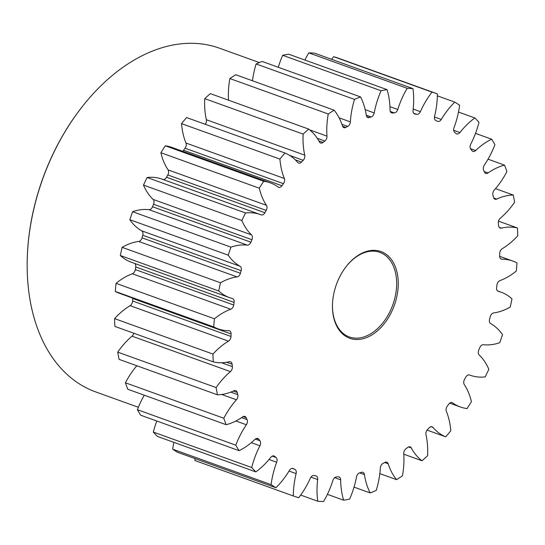 <?xml version="1.0" encoding="UTF-8"?>
<svg xmlns="http://www.w3.org/2000/svg" width="545" height="545" viewBox="0 0 545 545"><rect width="100%" height="100%" fill="white"/><g stroke="black" fill="none" stroke-linecap="round" stroke-linejoin="round"><path stroke-width="0.82" d="M365.205 109.674L374.204 112.917A4.271 2.854 -70.2 0 1 374.081 113.442A4.271 2.854 -70.2 0 1 371.125 116.957L366.281 115.213M339.147 117.849L350.36 121.889A4.271 2.854 -70.2 0 1 350.149 123.129A4.271 2.854 -70.2 0 1 347.717 126.433L341.947 124.355M309.764 129.921L326.966 136.121A4.271 2.854 -70.2 0 1 326.755 138.055A4.271 2.854 -70.2 0 1 324.847 141.032L317.258 138.294M205.281 124.301A4.271 2.854 109.8 0 0 206.235 122.312A4.271 2.854 109.8 0 0 206.351 119.723L304.744 155.175A4.271 2.854 -70.2 0 1 304.621 157.764A4.271 2.854 -70.2 0 1 303.211 160.298L289.661 155.42M185.968 143.022L284.354 178.481A4.271 2.854 -70.2 0 1 284.422 181.655A4.271 2.854 -70.2 0 1 283.454 183.658L185.068 148.206A4.271 2.854 109.8 0 0 186.036 146.203A4.271 2.854 109.8 0 0 185.968 143.022A69.201 46.216 -70.2 0 1 181.519 123.626A213.572 142.627 109.8 0 1 186.588 117.563L284.981 153.022A69.201 46.216 -70.2 0 1 297.747 162.464A4.271 2.854 -70.2 0 0 298.612 163.071A4.271 2.854 -70.2 0 0 301.508 162.069A188.277 125.738 -70.2 0 1 303.211 160.298M168.044 169.863L266.437 205.315A4.271 2.854 -70.2 0 1 266.771 209.008A4.271 2.854 -70.2 0 1 266.192 210.404L167.805 174.945A4.271 2.854 109.8 0 0 168.378 173.548A4.271 2.854 109.8 0 0 168.044 169.863A69.201 46.216 -70.2 0 1 160.891 152.736A213.572 142.627 109.8 0 1 165.312 145.808A69.201 46.216 -70.2 0 1 171.886 147.395L270.272 182.847A69.201 46.216 -70.2 0 1 278.113 187.017A4.271 2.854 -70.2 0 0 278.597 187.276A4.271 2.854 -70.2 0 0 281.942 185.736A188.277 125.738 -70.2 0 1 283.454 183.658M153.131 199.422L251.518 234.881A4.271 2.854 -70.2 0 1 252.192 238.983A4.271 2.854 -70.2 0 1 251.94 239.711L153.554 204.259A4.271 2.854 109.8 0 0 153.806 203.523A4.271 2.854 109.8 0 0 153.131 199.422A69.201 46.216 -70.2 0 1 143.485 185.089A213.572 142.627 109.8 0 1 147.123 177.507A69.201 46.216 -70.2 0 1 162.015 179.128L260.401 214.58A69.201 46.216 -70.2 0 1 261.13 214.859A4.271 2.854 -70.2 0 0 261.178 214.873A4.271 2.854 -70.2 0 0 264.904 212.72A188.277 125.738 -70.2 0 1 266.192 210.404M141.673 230.808L240.059 266.267A4.271 2.854 -70.2 0 1 241.142 270.667A4.271 2.854 -70.2 0 1 241.135 270.702L142.749 235.242A4.271 2.854 109.8 0 0 142.756 235.215A4.271 2.854 109.8 0 0 141.673 230.808A69.201 46.216 -70.2 0 1 129.833 219.696A213.572 142.627 109.8 0 1 132.578 211.698A69.201 46.216 -70.2 0 1 148.928 209.668A4.271 2.854 109.8 0 0 152.532 206.746A188.277 125.738 -70.2 0 1 153.554 204.259M142.027 237.831L240.413 273.283A4.271 2.854 -70.2 0 1 240.406 273.317A4.271 2.854 -70.2 0 1 237.089 276.908L138.703 241.455A4.271 2.854 109.8 0 0 142.02 237.858A4.271 2.854 109.8 0 0 142.027 237.831A188.277 125.738 -70.2 0 1 142.388 236.537A188.277 125.738 -70.2 0 1 142.749 235.242M135.317 269.571L233.703 305.03A4.271 2.854 -70.2 0 1 233.546 305.779A4.271 2.854 -70.2 0 1 230.753 309.24L132.367 273.781A4.271 2.854 109.8 0 0 135.16 270.32A4.271 2.854 109.8 0 0 135.317 269.571A188.277 125.738 -70.2 0 1 135.719 266.968A4.271 2.854 109.8 0 0 134.826 263.501M132.605 301.003L230.998 336.463A4.271 2.854 -70.2 0 1 230.773 337.92A4.271 2.854 -70.2 0 1 228.512 341.136L130.126 305.677A4.271 2.854 109.8 0 0 132.387 302.468A4.271 2.854 109.8 0 0 132.605 301.003A188.277 125.738 -70.2 0 1 132.68 298.462A4.271 2.854 109.8 0 0 132.673 298.088M221.59 362.745L232.368 366.635A4.271 2.854 -70.2 0 1 232.177 368.781A4.271 2.854 -70.2 0 1 230.426 371.622L132.04 336.17A4.271 2.854 109.8 0 0 133.791 333.329A4.271 2.854 109.8 0 0 133.811 333.247M230.814 392.114L237.784 394.628A4.271 2.854 -70.2 0 1 237.715 397.407A4.271 2.854 -70.2 0 1 236.441 399.785L221.72 394.478M241.599 417.62L247.076 419.589A4.271 2.854 -70.2 0 1 247.212 422.94A4.271 2.854 -70.2 0 1 246.374 424.759L235.903 420.985M255.292 439.086L259.958 440.769A4.271 2.854 -70.2 0 1 260.394 444.597A4.271 2.854 -70.2 0 1 259.924 445.79L251.293 442.676M272.207 456.131L276.043 457.514A4.271 2.854 -70.2 0 1 276.84 461.717A4.271 2.854 -70.2 0 1 276.676 462.235L269.046 459.483M374.204 112.917A69.201 46.216 -70.2 0 1 376.186 104.449A69.201 46.216 -70.2 0 1 381.071 90.756L282.685 55.304A69.201 46.216 -70.2 0 0 278.291 67.28M252.499 80.776A69.201 46.216 -70.2 0 1 255.414 66.34A69.201 46.216 -70.2 0 1 256.109 63.956A213.572 142.627 109.8 0 1 262.138 61.456L360.531 96.915A69.201 46.216 -70.2 0 1 366.294 115.288A4.271 2.854 -70.2 0 0 367.841 117.529A4.271 2.854 -70.2 0 0 369.203 117.536A188.277 125.738 -70.2 0 1 371.125 116.957M350.36 121.889A69.201 46.216 -70.2 0 1 353.8 101.792A69.201 46.216 -70.2 0 1 354.495 99.408L256.109 63.956M240.413 273.283A188.277 125.738 -70.2 0 1 240.774 271.989A188.277 125.738 -70.2 0 1 241.135 270.702M259.924 445.79A69.201 46.216 -70.2 0 0 252.355 465.123A69.201 46.216 -70.2 0 0 251.715 467.521L153.329 432.069A69.201 46.216 -70.2 0 1 153.969 429.671A69.201 46.216 -70.2 0 1 156.803 421.019M276.676 462.235A69.201 46.216 -70.2 0 0 273.965 470.567A69.201 46.216 -70.2 0 0 271.097 484.634L172.711 449.182A69.201 46.216 -70.2 0 1 173.841 442.342M334.862 289.313A46.087 30.779 -70.2 0 1 346.273 266.416A46.087 30.779 -70.2 0 1 385.751 254.025A46.087 30.779 -70.2 0 1 395.854 300.54A46.087 30.779 -70.2 0 1 358.46 339.467A46.087 30.779 -70.2 0 1 332.477 304.703A46.087 30.779 -70.2 0 1 334.862 289.313M332.484 304.444A44.962 30.029 109.8 0 0 349.325 336.939A44.962 30.029 109.8 0 0 394.321 300.118A44.962 30.029 109.8 0 0 379.81 252.342A44.962 30.029 109.8 0 0 346.116 266.628M27.25 258.814L27.264 258.289A181.533 121.235 -70.2 0 1 36.651 197.651A181.533 121.235 -70.2 0 1 81.607 107.481L81.934 107.065A182.657 121.985 109.8 0 0 36.699 197.794A182.657 121.985 109.8 0 0 27.25 258.814A182.657 121.985 109.8 0 0 95.634 391.889L138.369 407.285M327.395 494.342L343.65 500.201A213.572 142.627 109.8 0 0 349.645 499.091A69.201 46.216 -70.2 0 0 354.529 485.397A69.201 46.216 -70.2 0 0 356.505 476.93A4.271 2.854 -70.2 0 1 356.628 476.405A4.271 2.854 -70.2 0 1 359.584 472.89A188.277 125.738 -70.2 0 0 361.505 472.311A4.271 2.854 -70.2 0 1 362.868 472.317A4.271 2.854 -70.2 0 1 364.414 474.559L359.693 472.856M364.414 474.559A69.201 46.216 -70.2 0 0 370.184 492.939A213.572 142.627 109.8 0 0 376.214 490.439A69.201 46.216 -70.2 0 0 376.915 488.054A69.201 46.216 -70.2 0 0 380.356 467.957A4.271 2.854 -70.2 0 1 380.567 466.718A4.271 2.854 -70.2 0 1 382.992 463.413A188.277 125.738 -70.2 0 0 384.899 462.405A4.271 2.854 -70.2 0 1 386.786 462.187A4.271 2.854 -70.2 0 1 388.19 463.802L384.661 462.535M388.19 463.802A69.201 46.216 -70.2 0 0 396.576 479.655A213.572 142.627 109.8 0 0 402.462 475.84A69.201 46.216 -70.2 0 0 403.743 453.726A4.271 2.854 -70.2 0 1 403.954 451.791A4.271 2.854 -70.2 0 1 405.862 448.821A188.277 125.738 -70.2 0 0 407.694 447.411A4.271 2.854 -70.2 0 1 410.099 446.852A4.271 2.854 -70.2 0 1 411.277 447.922L408.512 446.927M411.277 447.922A69.201 46.216 -70.2 0 0 422.014 460.763A213.572 142.627 109.8 0 0 427.573 455.749A69.201 46.216 -70.2 0 0 425.972 434.672A4.271 2.854 -70.2 0 1 426.088 432.083A4.271 2.854 -70.2 0 1 427.505 429.549A188.277 125.738 -70.2 0 0 429.201 427.777A4.271 2.854 -70.2 0 1 432.096 426.776A4.271 2.854 -70.2 0 1 432.962 427.389L431.041 426.694M432.962 427.389A69.201 46.216 -70.2 0 0 445.735 436.831A213.572 142.627 109.8 0 0 450.804 430.768A69.201 46.216 -70.2 0 0 446.355 411.373A4.271 2.854 -70.2 0 1 446.287 408.191A4.271 2.854 -70.2 0 1 447.254 406.189A188.277 125.738 -70.2 0 0 448.773 404.111A4.271 2.854 -70.2 0 1 452.112 402.571A4.271 2.854 -70.2 0 1 452.595 402.83L451.573 402.462M449.707 403.13L460.436 406.999A69.201 46.216 -70.2 0 0 467.01 408.587A213.572 142.627 109.8 0 0 471.432 401.658A69.201 46.216 -70.2 0 0 464.279 384.532A4.271 2.854 -70.2 0 1 463.945 380.846A4.271 2.854 -70.2 0 1 464.517 379.449A188.277 125.738 -70.2 0 0 465.805 377.126A4.271 2.854 -70.2 0 1 469.531 374.974A4.271 2.854 -70.2 0 1 469.579 374.994L469.49 374.96M469.34 374.919L470.308 375.267A69.201 46.216 -70.2 0 0 485.2 376.888A213.572 142.627 109.8 0 0 488.838 369.306A69.201 46.216 -70.2 0 0 479.198 354.972A4.271 2.854 -70.2 0 1 478.517 350.871A4.271 2.854 -70.2 0 1 478.769 350.135A188.277 125.738 -70.2 0 0 479.791 347.649A4.271 2.854 -70.2 0 1 483.395 344.719A69.201 46.216 -70.2 0 0 499.745 342.696A213.572 142.627 109.8 0 0 502.497 334.698A69.201 46.216 -70.2 0 0 490.65 323.58A4.271 2.854 -70.2 0 1 489.567 319.179A4.271 2.854 -70.2 0 1 489.574 319.152A188.277 125.738 -70.2 0 0 489.941 317.858A188.277 125.738 -70.2 0 0 490.296 316.563A4.271 2.854 -70.2 0 1 490.302 316.536A4.271 2.854 -70.2 0 1 493.627 312.939A69.201 46.216 -70.2 0 0 510.209 307.06A213.572 142.627 109.8 0 0 511.98 298.878A69.201 46.216 -70.2 0 0 501.053 292.175A69.201 46.216 -70.2 0 0 498.307 291.33A4.271 2.854 -70.2 0 1 498.137 291.275A4.271 2.854 -70.2 0 1 496.604 287.426A188.277 125.738 -70.2 0 0 497.006 284.824A4.271 2.854 -70.2 0 1 497.169 284.074A4.271 2.854 -70.2 0 1 499.956 280.607A69.201 46.216 -70.2 0 0 516.272 271.049A213.572 142.627 109.8 0 0 517.014 262.935A69.201 46.216 -70.2 0 0 512.77 261.035A69.201 46.216 -70.2 0 0 501.918 259.182A4.271 2.854 -70.2 0 1 501.243 259.066A4.271 2.854 -70.2 0 1 499.649 255.932A188.277 125.738 -70.2 0 0 499.717 253.391A4.271 2.854 -70.2 0 1 499.935 251.926A4.271 2.854 -70.2 0 1 502.197 248.718A69.201 46.216 -70.2 0 0 517.75 235.767A213.572 142.627 109.8 0 0 517.437 227.974L498.512 221.147M499.234 227.347L501.38 228.117A4.271 2.854 -70.2 0 1 500.181 228.062A4.271 2.854 -70.2 0 1 498.607 225.616A188.277 125.738 -70.2 0 0 498.341 223.218A4.271 2.854 -70.2 0 1 498.532 221.066A4.271 2.854 -70.2 0 1 500.283 218.225A69.201 46.216 -70.2 0 0 514.596 202.284A213.572 142.627 109.8 0 0 513.24 195.035L495.5 188.645M493.736 198.019L496.706 199.082A4.271 2.854 -70.2 0 1 494.983 199.218A4.271 2.854 -70.2 0 1 493.525 197.413A188.277 125.738 -70.2 0 0 492.932 195.226A4.271 2.854 -70.2 0 1 493 192.44A4.271 2.854 -70.2 0 1 494.267 190.062A69.201 46.216 -70.2 0 0 506.911 171.614A213.572 142.627 109.8 0 0 504.554 165.142L488.034 159.188M484.28 171.607L488.048 172.963A4.271 2.854 -70.2 0 1 485.799 173.405A4.271 2.854 -70.2 0 1 484.539 172.172A188.277 125.738 -70.2 0 0 483.64 170.258A4.271 2.854 -70.2 0 1 483.497 166.913A4.271 2.854 -70.2 0 1 484.335 165.087A69.201 46.216 -70.2 0 0 494.921 144.684A213.572 142.627 109.8 0 0 491.631 139.186L475.519 133.375M470.512 148.696L475.656 150.549A4.271 2.854 -70.2 0 1 472.91 151.408A4.271 2.854 -70.2 0 1 471.936 150.658A188.277 125.738 -70.2 0 0 470.757 149.085A4.271 2.854 -70.2 0 1 470.321 145.256A4.271 2.854 -70.2 0 1 470.785 144.057A69.201 46.216 -70.2 0 0 478.353 124.723A69.201 46.216 -70.2 0 0 478.994 122.325A213.572 142.627 109.8 0 0 474.879 117.958L458.488 112.052M453.678 130.275L459.912 132.524A4.271 2.854 -70.2 0 1 456.71 133.886A4.271 2.854 -70.2 0 1 456.097 133.532A188.277 125.738 -70.2 0 0 454.666 132.34A4.271 2.854 -70.2 0 1 453.869 128.13A4.271 2.854 -70.2 0 1 454.04 127.612A69.201 46.216 -70.2 0 0 456.751 119.28A69.201 46.216 -70.2 0 0 459.612 105.212A213.572 142.627 109.8 0 0 454.796 102.113L437.349 95.831M300.69 495.071L317.769 501.23A213.572 142.627 109.8 0 0 323.546 501.543A69.201 46.216 -70.2 0 0 332.927 480.37A4.271 2.854 -70.2 0 1 336.354 476.957A188.277 125.738 -70.2 0 0 338.234 476.827A4.271 2.854 -70.2 0 1 339.065 476.936A4.271 2.854 -70.2 0 1 340.666 479.852L334.657 477.686M343.65 500.201A69.201 46.216 -70.2 0 1 340.666 479.852M460.436 406.999A69.201 46.216 -70.2 0 1 452.595 402.83M470.308 375.267A69.201 46.216 -70.2 0 1 469.579 374.994M501.38 228.117A69.201 46.216 -70.2 0 1 517.437 227.974M496.706 199.082A69.201 46.216 -70.2 0 1 513.24 195.035M488.048 172.963A69.201 46.216 -70.2 0 1 504.554 165.142M475.656 150.549A69.201 46.216 -70.2 0 1 491.631 139.186M459.912 132.524A69.201 46.216 -70.2 0 1 474.879 117.958M434.46 116.964L441.3 119.43A69.201 46.216 -70.2 0 1 454.796 102.113M441.3 119.43A4.271 2.854 -70.2 0 1 437.69 121.385A4.271 2.854 -70.2 0 1 437.499 121.303A188.277 125.738 -70.2 0 0 435.871 120.534A4.271 2.854 -70.2 0 1 434.59 116.255A69.201 46.216 -70.2 0 0 437.369 93.863A213.572 142.627 109.8 0 0 431.994 92.125L333.608 56.673A69.201 46.216 -70.2 0 0 331.639 59.323M413.185 109.075L420.379 111.67A69.201 46.216 -70.2 0 1 431.994 92.125M420.379 111.67A4.271 2.854 -70.2 0 1 416.707 114.355L413.689 113.265M414.302 113.803L414.929 114.028A188.277 125.738 -70.2 0 1 416.707 114.355M414.929 114.028A4.271 2.854 -70.2 0 1 414.602 113.939A4.271 2.854 -70.2 0 1 413.042 110.322A69.201 46.216 -70.2 0 0 412.94 88.624A213.572 142.627 109.8 0 0 407.169 88.304L308.777 52.851A69.201 46.216 -70.2 0 0 304.928 60.052M389.947 106.65L397.782 109.477A69.201 46.216 -70.2 0 1 407.169 88.304M397.782 109.477A4.271 2.854 -70.2 0 1 394.355 112.89L390.288 111.425M390.935 112.461L392.475 113.019A188.277 125.738 -70.2 0 1 394.355 112.89M392.475 113.019A4.271 2.854 -70.2 0 1 391.644 112.91A4.271 2.854 -70.2 0 1 390.043 109.995A69.201 46.216 -70.2 0 0 387.066 89.646A213.572 142.627 109.8 0 0 381.071 90.756M360.531 96.915A213.572 142.627 109.8 0 0 354.495 99.408M342.607 126.29L345.816 127.441A188.277 125.738 -70.2 0 1 347.717 126.433M345.816 127.441A4.271 2.854 -70.2 0 1 343.922 127.659A4.271 2.854 -70.2 0 1 342.519 126.045A69.201 46.216 -70.2 0 0 334.139 110.192A213.572 142.627 109.8 0 0 328.253 114.007L229.867 78.555A69.201 46.216 -70.2 0 0 228.546 100.205M326.966 136.121A69.201 46.216 -70.2 0 1 328.253 114.007M318.9 140.957L323.022 142.443A188.277 125.738 -70.2 0 1 324.847 141.032M323.022 142.443A4.271 2.854 -70.2 0 1 320.61 143.001A4.271 2.854 -70.2 0 1 319.438 141.932A69.201 46.216 -70.2 0 0 308.695 129.09A213.572 142.627 109.8 0 0 303.136 134.104L204.75 98.645A69.201 46.216 -70.2 0 0 206.351 119.723M304.744 155.175A69.201 46.216 -70.2 0 1 303.136 134.104M284.981 153.022A213.572 142.627 109.8 0 0 279.912 159.079L181.519 123.626M284.354 178.481A69.201 46.216 -70.2 0 1 279.912 159.079M266.437 205.315A69.201 46.216 -70.2 0 1 259.277 188.189A213.572 142.627 109.8 0 1 263.698 181.267A69.201 46.216 -70.2 0 1 270.272 182.847M251.518 234.881A69.201 46.216 -70.2 0 1 241.871 220.541A213.572 142.627 109.8 0 1 245.509 212.959A69.201 46.216 -70.2 0 1 260.401 214.58M152.532 206.746L250.918 242.205A188.277 125.738 -70.2 0 1 251.94 239.711M250.918 242.205A4.271 2.854 -70.2 0 1 247.314 245.127L148.928 209.668M240.059 266.267A69.201 46.216 -70.2 0 1 228.219 255.149A213.572 142.627 109.8 0 1 230.964 247.151A69.201 46.216 -70.2 0 1 247.314 245.127M233.703 305.03A188.277 125.738 -70.2 0 1 234.105 302.421A4.271 2.854 -70.2 0 0 232.579 298.571A4.271 2.854 -70.2 0 0 232.408 298.524A69.201 46.216 -70.2 0 1 229.656 297.672A69.201 46.216 -70.2 0 1 218.729 290.969A213.572 142.627 109.8 0 1 220.5 282.787A69.201 46.216 -70.2 0 1 237.089 276.908M230.998 336.463A188.277 125.738 -70.2 0 1 231.066 333.922A4.271 2.854 -70.2 0 0 229.465 330.788A4.271 2.854 -70.2 0 0 228.798 330.672A69.201 46.216 -70.2 0 1 217.946 328.812A69.201 46.216 -70.2 0 1 213.695 326.911A213.572 142.627 109.8 0 1 214.437 318.798A69.201 46.216 -70.2 0 1 230.753 309.24M232.368 366.635A188.277 125.738 -70.2 0 1 232.102 364.23A4.271 2.854 -70.2 0 0 230.528 361.785A4.271 2.854 -70.2 0 0 229.336 361.73A69.201 46.216 -70.2 0 1 213.272 361.88A213.572 142.627 109.8 0 1 212.959 354.08A69.201 46.216 -70.2 0 1 228.512 341.136M237.784 394.628A188.277 125.738 -70.2 0 1 237.191 392.434A4.271 2.854 -70.2 0 0 235.733 390.629A4.271 2.854 -70.2 0 0 234.003 390.765A69.201 46.216 -70.2 0 1 217.469 394.812A213.572 142.627 109.8 0 1 216.113 387.57A69.201 46.216 -70.2 0 1 230.426 371.622M247.076 419.589A188.277 125.738 -70.2 0 1 246.17 417.674A4.271 2.854 -70.2 0 0 244.916 416.441A4.271 2.854 -70.2 0 0 242.668 416.884A69.201 46.216 -70.2 0 1 226.161 424.712A213.572 142.627 109.8 0 1 223.804 418.24A69.201 46.216 -70.2 0 1 236.441 399.785M259.958 440.769A188.277 125.738 -70.2 0 1 258.773 439.188A4.271 2.854 -70.2 0 0 257.805 438.446A4.271 2.854 -70.2 0 0 255.053 439.297A69.201 46.216 -70.2 0 1 239.078 450.667A213.572 142.627 109.8 0 1 235.794 445.163A69.201 46.216 -70.2 0 1 246.374 424.759M251.715 467.521A213.572 142.627 109.8 0 0 255.837 471.888L157.444 436.436A213.572 142.627 109.8 0 1 153.329 432.069M276.043 457.514A188.277 125.738 -70.2 0 1 274.612 456.315A4.271 2.854 -70.2 0 0 274.006 455.961A4.271 2.854 -70.2 0 0 270.797 457.323A69.201 46.216 -70.2 0 1 255.837 471.888M271.097 484.634A213.572 142.627 109.8 0 0 275.92 487.734L177.527 452.282A213.572 142.627 109.8 0 1 172.711 449.182M292.181 468.359L294.845 469.313A188.277 125.738 -70.2 0 1 293.21 468.543A4.271 2.854 -70.2 0 0 293.026 468.462A4.271 2.854 -70.2 0 0 289.409 470.417A69.201 46.216 -70.2 0 1 275.92 487.734M294.845 469.313A4.271 2.854 -70.2 0 1 296.119 473.598L289.034 471.044M317.769 501.23A69.201 46.216 -70.2 0 1 317.667 479.532A4.271 2.854 -70.2 0 0 316.107 475.908A4.271 2.854 -70.2 0 0 315.787 475.819A188.277 125.738 -70.2 0 1 314.002 475.492A4.271 2.854 -70.2 0 0 310.337 478.176A69.201 46.216 -70.2 0 1 298.721 497.721A213.572 142.627 109.8 0 1 293.339 495.984A69.201 46.216 -70.2 0 1 296.119 473.598M293.339 495.984L194.953 460.532A69.201 46.216 -70.2 0 1 194.974 458.563M235.794 445.163L137.401 409.711A213.572 142.627 109.8 0 0 140.692 415.208L239.078 450.667M137.401 409.711A69.201 46.216 -70.2 0 1 144.289 395.207M223.804 418.24L125.418 382.781A213.572 142.627 109.8 0 0 127.768 389.253L226.161 424.712M125.418 382.781A69.201 46.216 -70.2 0 1 136.822 365.75M216.113 387.57L117.727 352.111A213.572 142.627 109.8 0 0 119.083 359.359L217.469 394.812M117.727 352.111A69.201 46.216 -70.2 0 1 132.04 336.17M212.959 354.08L114.573 318.627A213.572 142.627 109.8 0 0 114.886 326.421L213.272 361.88M114.573 318.627A69.201 46.216 -70.2 0 1 130.126 305.677M217.946 328.812L119.553 293.36A69.201 46.216 -70.2 0 1 115.308 291.452A213.572 142.627 109.8 0 1 116.051 283.346A69.201 46.216 -70.2 0 1 132.367 273.781M229.656 297.672L131.27 262.22A69.201 46.216 -70.2 0 1 120.343 255.516A213.572 142.627 109.8 0 1 122.114 247.335A69.201 46.216 -70.2 0 1 138.703 241.455M162.982 179.475A4.271 2.854 109.8 0 0 166.518 177.268A188.277 125.738 -70.2 0 1 167.805 174.945M182.616 151.265A4.271 2.854 109.8 0 0 183.549 150.284A188.277 125.738 -70.2 0 1 185.068 148.206M308.695 129.09L210.309 93.631A213.572 142.627 109.8 0 0 204.75 98.645M334.139 110.192L235.753 74.74A213.572 142.627 109.8 0 0 229.867 78.555M387.066 89.646L288.68 54.193A213.572 142.627 109.8 0 0 282.685 55.304M412.94 88.624L314.554 53.165A213.572 142.627 109.8 0 0 308.777 52.851M437.369 93.863L338.983 58.41A213.572 142.627 109.8 0 0 333.608 56.673M370.184 492.939L354.032 487.114M396.576 479.655L379.824 473.619M422.014 460.763L403.777 454.189M445.735 436.831L427.042 430.094M263.698 181.267L165.312 145.808M259.277 188.189L160.891 152.736M245.509 212.959L147.123 177.507M241.871 220.541L143.485 185.089M230.964 247.151L132.578 211.698M228.219 255.149L129.833 219.696M220.5 282.787L122.114 247.335M218.729 290.969L120.343 255.516M214.437 318.798L116.051 283.346M213.695 326.911L115.308 291.452M259.359 62.573L219.485 48.205A182.657 121.985 109.8 0 0 81.934 107.065M317.667 479.532L310.95 477.107M293.21 468.543L292.829 468.407M274.612 456.315L273.304 455.845M258.773 439.188L256.579 438.398M246.17 417.674L243.159 416.591M237.191 392.434L233.362 391.058M232.102 364.23L226.666 362.268M231.066 333.922L132.68 298.462M234.105 302.421L135.719 266.968M166.518 177.268L264.904 212.72M183.549 150.284L281.942 185.736M295.281 159.828L301.508 162.069M366.792 116.664L369.203 117.536M500.657 258.725L501.918 259.182M499.649 256.307L512.77 261.035M497.496 290.894L501.053 292.175"/></g></svg>
